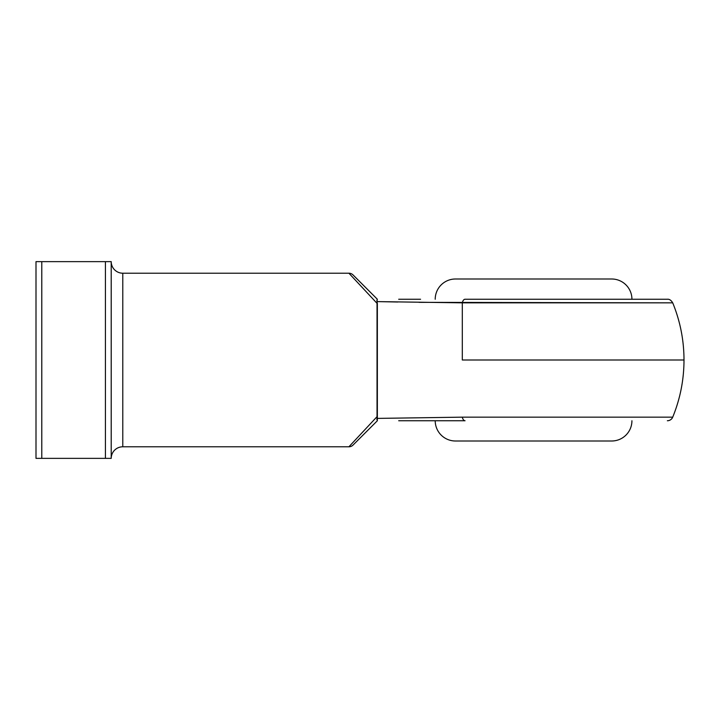 <?xml version="1.0" encoding="UTF-8"?>
<svg xmlns="http://www.w3.org/2000/svg" width="720" height="720" viewBox="0 0 720 720"><rect width="100%" height="100%" fill="white"/><g stroke="black" fill="none" stroke-linecap="round" stroke-linejoin="round"><path stroke-width="1.08" d="M435.213 420.75A20.25 20.25 0 0 0 455.463 441L611.676 441A20.25 20.25 0 0 0 631.926 420.75A20.25 20.25 0 0 1 611.676 441L455.463 441A20.25 20.25 0 0 1 435.213 420.75M611.676 279L455.463 279A20.25 20.25 0 0 0 435.213 299.25A20.25 20.25 0 0 1 455.463 279L611.676 279A20.25 20.25 0 0 1 631.926 299.25A20.25 20.25 0 0 0 611.676 279M111.213 458.361A11.574 11.574 0 0 1 122.787 446.787L348.921 446.787L377.361 416.322L377.361 303.678L348.921 273.213L122.787 273.213A11.574 11.574 0 0 1 111.213 261.639L41.787 261.639L41.787 458.361L105.426 458.361L105.426 261.639L36 261.639L36 458.361L111.213 458.361L111.213 261.639L105.426 261.639L105.426 458.361L111.213 458.361L111.213 261.639A11.574 11.574 0 0 0 122.787 273.213L122.787 446.787A11.574 11.574 0 0 0 111.213 458.361M462.312 360L684 360L462.312 360L462.312 302.841L462.312 360M672.417 302.841L419.022 302.346M667.908 302.841L669.285 302.841M397.782 302.013L377.037 301.599L377.037 418.401L462.312 417.159A5.787 2.961 90 0 0 465.057 420.75L420.561 420.75M398.7 420.75L465.057 420.75A5.787 2.961 -90 0 1 462.312 417.159L653.742 417.159M420.561 299.25L398.7 299.25M465.057 299.25L667.368 299.25L465.057 299.25A5.787 2.961 90 0 0 462.312 302.841A5.787 2.961 -90 0 1 465.057 299.25M348.921 446.787L122.787 446.787L122.787 273.213L348.921 273.213L377.361 303.678L377.037 301.599L462.312 302.841L672.714 302.841C680.202 321.156 683.964 340.209 684 360L684 360C683.964 379.791 680.202 398.844 672.714 417.159L462.312 417.159L377.037 418.401L377.334 420.75L377.361 416.322L348.921 446.787A5.787 5.787 0 0 0 353.016 445.095L377.361 420.75L353.016 445.095A5.787 5.787 0 0 1 348.921 446.787M671.508 417.159L672.714 417.159A5.787 5.787 0 0 1 667.368 420.75M653.832 417.159L667.908 417.159M353.016 274.905L377.361 299.25L353.016 274.905A5.787 5.787 0 0 0 348.921 273.213A5.787 5.787 0 0 1 353.016 274.905M36 261.639L36 458.361L41.787 458.361L41.787 261.639L36 261.639M377.181 299.358L377.037 301.599L377.145 299.412M377.037 301.599L376.884 300.645M377.334 299.25L376.956 299.889M376.992 418.554L376.893 419.184M376.884 419.463L377.334 420.75M672.714 302.841C671.121 300.222 669.339 299.025 667.368 299.25"/></g></svg>
